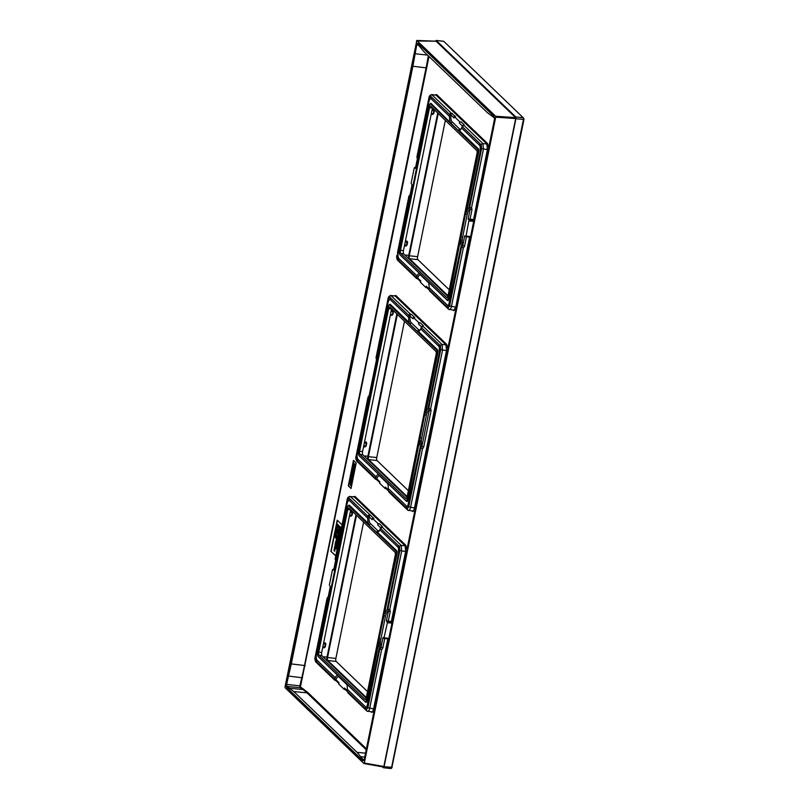 <?xml version="1.0" encoding="UTF-8"?>
<svg xmlns="http://www.w3.org/2000/svg" width="809" height="809" viewBox="0 0 809 809"><rect width="100%" height="100%" fill="white"/><g stroke="black" fill="none" stroke-linecap="round" stroke-linejoin="round"><path stroke-width="1.21" d="M285.041 686.841L285.132 687.771L363.939 763.524L364.303 763.039L495.705 117.184L495.624 116.253L416.817 40.501L285.041 686.841M363.939 763.524L364.303 763.039L383.85 766.487L515.677 118.549L515.596 117.629L436.112 41.219L416.443 40.986M362.624 760.531L287.033 687.872A4.47 1.557 96.1 0 1 286.528 682.311L415.897 46.426A4.47 1.557 96.1 0 1 417.747 43.302A4.47 1.557 96.1 0 1 418.132 43.494L493.723 116.152A4.47 1.557 96.1 0 1 494.228 121.714L364.849 757.598A4.47 1.557 96.1 0 1 363.008 760.723A4.47 1.557 96.1 0 1 362.624 760.531L362.756 760.541A4.47 1.557 -83.9 0 0 363.079 760.733M355.98 514.767L327.028 657.06A4.065 1.416 -83.9 0 0 326.866 660.417M408.606 258.637A4.065 1.416 96.1 0 1 408.767 255.28L404.894 255.068M437.72 112.997L408.767 255.28M367.741 459.522A4.065 1.416 96.1 0 1 367.903 456.165L364.03 455.952M396.845 313.882L367.903 456.165M432.471 107.951A2.67 0.93 -83.9 0 0 432.461 108.042L403.448 250.638A2.67 0.93 -83.9 0 0 403.752 253.965L447.903 296.407M400.748 253.369L446.79 297.621A2.387 0.829 -83.9 0 0 446.972 297.722A2.387 0.829 -83.9 0 0 447.984 296.064L476.997 153.457A2.387 0.829 -83.9 0 0 476.723 150.494L430.681 106.232A2.387 0.829 -83.9 0 0 430.449 106.131A2.387 0.829 -83.9 0 0 429.498 107.799L400.485 250.396A2.387 0.829 -83.9 0 0 400.748 253.369L403.752 253.965M477.623 149.321L430.479 104.007A2.387 0.829 -83.9 0 0 429.953 104.037A2.387 0.829 -83.9 0 0 429.296 105.575L399.585 251.569A2.387 0.829 -83.9 0 0 399.777 254.441A2.387 0.829 -83.9 0 0 399.858 254.532L446.993 299.846A2.387 0.829 -83.9 0 0 448.186 298.288L477.886 152.294A2.387 0.829 -83.9 0 0 477.623 149.321L478.291 148.816L459.178 130.441L457.894 130.118L431.157 103.501A2.973 1.042 -83.9 0 0 430.489 103.542L429.953 104.037M462.172 126.558A8.838 3.084 96.1 0 0 462.172 126.528L464.073 125.496L482.933 143.628L483.438 149.19L471.556 207.61L471.96 209.814L470.14 209.228A7.473 2.599 -83.9 0 0 467.248 214.456L465.529 213.879L466.581 211.736A8.838 3.084 96.1 0 1 468.876 207.974L469.574 207.782A8.838 3.084 96.1 0 1 469.584 207.782L480.859 152.304A6.846 2.387 -83.9 0 0 480.081 143.769L462.172 126.558L461.595 128.024A8.838 3.084 96.1 0 1 459.623 130.37A8.838 3.084 96.1 0 1 459.178 130.441M462.697 126.214L464.224 124.92A1.487 1.345 133.9 0 0 462.728 125.759M452.504 113.654A1.487 1.345 133.9 0 0 450.856 114.918L453.97 117.922L454.253 116.526L455.619 116.648L450.987 112.916L449.652 114.099L450.856 114.918A7.473 2.599 -83.9 0 0 452.049 121.724A1.487 1.345 -46.1 0 1 450.492 122.998M459.734 121.795L461.1 121.916A1.487 1.345 133.9 0 0 459.451 123.19L459.734 121.795L454.253 116.526M449.652 114.099L449.582 114.423A8.838 3.084 96.1 0 0 449.571 114.453L431.662 97.232A6.846 2.387 -83.9 0 0 429.619 97.94L428.173 101.813L416.878 157.33L417.353 158.443A8.838 3.084 96.1 0 1 417.747 162.336M450.269 121.876A8.838 3.084 96.1 0 1 449.46 116.375L449.571 114.453M468.866 207.802L480.243 151.87L480.182 146.207A5.066 1.76 96.1 0 0 479.737 145.468L461.595 128.024M466.581 211.736L478.625 152.527A2.973 1.042 -83.9 0 0 478.291 148.816M449.46 116.375L431.318 98.931A5.066 1.76 96.1 0 0 428.79 102.247L417.353 158.443M411.296 194.018A8.838 3.084 96.1 0 1 409.708 196.011L398.281 252.206A5.066 1.76 96.1 0 0 398.847 258.506L416.999 275.95A8.838 3.084 96.1 0 1 419.416 273.533L428.315 282.098A8.838 3.084 96.1 0 1 429.124 287.61L447.266 305.054L446.922 306.742A6.846 2.387 -83.9 0 0 450.35 302.263L461.636 246.785A8.838 3.084 96.1 0 1 461.636 246.785L463.304 248.13L451.422 306.55C450.805 309.048 450.067 310.029 449.187 309.483A1.487 1.345 -46.1 0 1 448.469 309.139L448.469 309.139A1.487 1.345 -46.1 0 1 448.115 307.926L429.013 289.551A8.838 3.084 96.1 0 0 429.013 289.531L446.922 306.742M428.315 282.098L447.438 300.473A2.973 1.042 -83.9 0 0 448.924 298.521L465.529 213.879M453.121 309.999C454.001 310.555 454.749 309.574 455.346 307.066L449.602 305.974L461.646 246.796L461.231 245.531A8.838 3.084 96.1 0 1 460.968 239.312M461.231 245.531L448.783 304.518A5.066 1.76 96.1 0 1 447.266 305.054M400.101 254.886A2.973 1.042 -83.9 0 0 400.192 255.037A2.973 1.042 -83.9 0 0 400.293 255.159L419.82 273.766M409.758 196.658L409.01 196.203A8.838 3.084 96.1 0 1 409.01 196.203L409.708 196.011M408.96 196.243L397.664 251.771L397.897 259.204A6.846 2.387 -83.9 0 0 398.503 260.205L416.423 277.426A8.838 3.084 96.1 0 1 416.423 277.426L418.031 279.196A1.487 1.345 -46.1 0 1 417.677 277.972L416.362 277.73L417.242 278.771M408.929 196.172L410.112 194.929A7.473 2.599 -83.9 0 0 411.184 194.221M416.635 278.549L397.664 260.306A1.487 1.345 -46.1 0 1 397.31 259.082L416.413 277.447L416.999 275.95M429.124 287.61L429.013 289.531M430.327 291.351L429.013 289.551M453.495 310.191L448.469 309.139L429.488 290.896M466.48 236.764L464.578 246.118L463.304 248.13M473.943 219.502L468.158 218.986L469.028 219.826L473.447 220.24M464.578 246.118L462.758 245.531L461.757 246.967M468.876 207.974L469.726 207.812L470.14 209.228L468.158 218.986M471.556 207.61L469.726 207.812M473.457 220.19L487.392 149.564L486.887 144.002L436.031 95.118L431.723 94.592L450.987 112.916M488.403 146.732L487.544 143.496L436.698 94.613L435.363 94.896M366.123 748.527L307.673 692.342L300.715 687.175L300.604 685.961L428.982 56.519M371.301 711.91L371.806 712.395L373.485 711.586M406.664 548.512L405.805 545.276L354.949 496.382L353.624 496.675M447.529 347.627L446.679 344.381L395.823 295.497L394.489 295.781M412.165 511.015L412.671 511.51L414.35 510.701M453.04 310.13L453.546 310.616L455.224 309.807M342.045 524.819L337.222 520.177L330.891 551.293L335.715 555.935M351.035 488.484L356.213 463.021L353.472 460.392L348.295 485.855L351.035 488.484M335.705 560.647L333.773 570.153L334.683 569.829L333.773 570.153L332.904 569.314L332.448 569.9L329.384 584.998L330.355 586.95L328.302 596.557L330.264 586.869M328.424 596.445L327.261 597.972A8.838 3.084 -83.9 0 0 327.271 597.972L327.969 597.78A8.838 3.084 -83.9 0 0 329.556 595.788M333.824 569.394L332.448 569.9M391.485 623.092L387.39 622.708L386.419 620.756L391.354 621.615L405.653 551.344L405.147 545.782L354.291 496.898L350.378 496.564A1.487 1.345 133.9 0 0 348.73 497.828L367.832 516.203A8.838 3.084 -83.9 0 0 367.832 516.223L349.923 499.001A6.846 2.387 96.1 0 0 347.88 499.719A6.846 2.387 96.1 0 0 346.495 503.491L347.041 504.017L346.495 503.491M387.39 622.708L383.87 638.392L384.315 637.805L388.381 638.341M384.74 638.534L382.829 647.898L381.009 647.311L383.001 637.553L383.87 638.392M328.019 598.438L327.19 597.952L328.019 598.438L327.19 597.952L328.373 596.698A7.473 2.599 96.1 0 0 329.445 596M327.969 597.78L327.271 597.972L327.969 597.78L316.531 653.975A5.066 1.76 -83.9 0 0 317.108 660.286L316.764 661.984A6.846 2.387 96.1 0 1 316.157 660.983L315.914 653.541L327.21 598.023M335.199 558.958L347.172 499.638L348.73 497.828M335.998 564.106A8.838 3.084 -83.9 0 0 335.614 560.222L335.128 559.11L346.424 503.582L347.88 499.719M377.712 524.96A1.487 1.345 133.9 0 1 379.36 523.696L377.995 523.575L377.712 524.96L380.685 527.822M354.949 496.382A0.597 0.536 -46.1 0 1 354.291 496.898L350.378 496.564L373.879 518.427L372.514 518.306L377.995 523.575M379.36 523.696L382.485 526.689L380.958 527.994M382.829 647.898L381.565 649.91L379.896 648.575A8.838 3.084 -83.9 0 0 379.896 648.575L379.492 647.311A8.838 3.084 -83.9 0 1 379.229 641.092L379.128 638.574L396.885 554.296A2.973 1.042 96.1 0 0 396.552 550.595L377.429 532.221A8.838 3.084 -83.9 0 0 377.884 532.15A8.838 3.084 -83.9 0 0 379.846 529.804L397.998 547.248L398.341 545.549L380.422 528.328A8.838 3.084 -83.9 0 0 380.432 528.307L382.323 527.276L401.193 545.408L401.699 550.969L406.067 551.425M405.805 545.276A0.597 0.536 -46.1 0 1 405.147 545.782L401.193 545.408A1.487 1.345 133.9 0 0 399.535 546.672L399.879 550.383L401.699 550.969L389.807 609.389L387.835 609.551A8.838 3.084 -83.9 0 0 387.824 609.551L387.137 609.743A8.838 3.084 -83.9 0 0 384.841 613.505M387.986 609.581L388.401 611.007L386.419 620.756M387.137 609.743L387.824 609.551L399.12 554.074A6.846 2.387 96.1 0 0 398.341 545.549M389.807 609.389L390.221 611.594L388.401 611.007A7.473 2.599 96.1 0 0 385.509 616.225L383.79 615.659M379.229 641.092L367.185 700.301A2.973 1.042 96.1 0 1 365.688 702.252L346.576 683.878A8.838 3.084 -83.9 0 1 347.385 689.379L365.526 706.823A5.066 1.76 -83.9 0 0 367.033 706.297L379.492 647.311M385.509 616.225L380.847 639.15A7.473 2.599 96.1 0 0 381.009 647.311L380.018 648.737M316.764 661.984L334.673 679.196A8.838 3.084 -83.9 0 0 334.673 679.216L335.25 677.72A8.838 3.084 -83.9 0 1 337.666 675.313L318.554 656.938A2.973 1.042 96.1 0 1 318.453 656.817A2.973 1.042 96.1 0 1 318.362 656.665M335.25 677.72L317.108 660.286M387.117 609.571L398.503 553.639L398.443 547.986A5.066 1.76 -83.9 0 0 397.998 547.248M335.614 560.222L347.041 504.017A5.066 1.76 -83.9 0 1 349.579 500.7L367.721 518.144A8.838 3.084 -83.9 0 0 368.53 523.656L349.407 505.281L348.74 505.787L395.874 551.101A2.387 0.829 96.1 0 1 396.147 554.064L366.447 700.068A2.387 0.829 96.1 0 1 365.253 701.625L318.119 656.311A2.387 0.829 96.1 0 1 318.028 656.21A2.387 0.829 96.1 0 1 317.846 653.348L347.546 507.344A2.387 0.829 96.1 0 1 348.204 505.817A2.387 0.829 96.1 0 1 348.74 505.787M348.204 505.817L348.75 505.322A2.973 1.042 96.1 0 1 349.407 505.281M347.263 691.331A8.838 3.084 -83.9 0 0 347.273 691.301L365.183 708.522A6.846 2.387 96.1 0 0 368.611 704.032L379.896 648.555L367.862 707.744L366.376 709.695L348.588 693.121M347.385 689.379L347.273 691.301M334.896 680.318L315.914 662.075A1.487 1.345 -46.1 0 1 315.561 660.852L334.613 679.509L335.937 679.742A7.473 2.599 96.1 0 1 339.062 677.093A1.487 1.345 133.9 0 0 339.052 676.486M338.081 675.545L346.576 683.878M335.502 680.551L334.613 679.509L336.291 680.966A1.487 1.345 -46.1 0 1 335.937 679.742L339.052 682.745L338.779 684.141L344.26 689.41L344.533 688.014A1.487 1.345 -46.1 0 0 344.897 689.238L347.253 691.513M370.765 515.424A1.487 1.345 133.9 0 0 369.106 516.698L372.231 519.691L372.514 518.306M382.485 526.689A1.487 1.345 133.9 0 0 380.988 527.539M399.535 546.672L380.432 528.307L379.846 529.804M377.429 532.221L376.155 531.887L368.752 524.778L368.53 523.656M367.721 518.144L367.832 516.223M369.248 514.696L367.913 515.879L369.106 516.698A7.473 2.599 96.1 0 0 370.31 523.504A1.487 1.345 -46.1 0 1 368.752 524.778M345.19 689.521L344.26 689.41M381.565 649.91L369.683 708.33C369.066 710.828 368.317 711.799 367.448 711.263A1.487 1.345 -46.1 0 1 366.73 710.919L371.756 711.96A0.597 0.536 133.9 0 1 371.806 712.395M371.371 711.768C372.261 712.324 373 711.354 373.606 708.846L387.824 638.938M392.193 621.282L391.718 621.959M348.942 508.012L394.984 552.274A2.387 0.829 96.1 0 1 395.257 555.237L366.244 697.843A2.387 0.829 96.1 0 1 365.233 699.502A2.387 0.829 96.1 0 1 365.051 699.401L319.009 655.138A2.387 0.829 96.1 0 1 318.736 652.175L347.749 509.569A2.387 0.829 96.1 0 1 348.709 507.9A2.387 0.829 96.1 0 1 348.942 508.012M366.164 698.187L322.002 655.735A2.67 0.93 96.1 0 1 321.699 652.418L350.712 509.812A2.67 0.93 96.1 0 1 350.732 509.731M322.69 647.564L324.207 647.827L325.309 646.806L325.885 643.974L325.218 642.862L323.63 642.953M325.218 642.862L325.299 643.468L323.529 643.428M349.458 515.99L350.975 516.253L352.077 515.242L352.653 512.41L351.986 511.298L350.398 511.389M324.207 647.827L325.572 644.116L324.49 647.422L325.006 646.897L322.852 646.775M322.771 647.19L324.49 647.422M325.299 643.468L325.582 644.075L325.299 643.468L325.289 644.136L323.428 643.944M349.539 515.626L351.773 515.333L352.34 512.542M351.986 511.298L352.067 511.895L350.297 511.854M352.067 511.895L351.48 515.394L349.619 515.212M412.62 511.076L407.594 510.034A1.487 1.345 -46.1 0 1 407.24 508.81L388.138 490.446A8.838 3.084 96.1 0 0 388.138 490.416L406.057 507.637A6.846 2.387 -83.9 0 0 409.475 503.147L420.761 447.67A8.838 3.084 96.1 0 1 420.761 447.67L422.44 449.025L410.547 507.445C409.93 509.943 409.192 510.914 408.323 510.368A1.487 1.345 -46.1 0 1 407.594 510.034L388.623 491.791M412.246 510.883C413.126 511.44 413.874 510.459 414.481 507.951L446.528 350.449L446.012 344.887L395.166 296.003L390.848 295.477L410.112 313.811L408.778 314.984L413.106 318.807L413.389 317.411L418.87 322.68L418.587 324.075L421.56 326.927M379.775 482.599L377.166 480.081A1.487 1.345 -46.1 0 1 376.812 478.857L379.927 481.861L379.643 483.246L385.124 488.515L385.408 487.129A1.487 1.345 -46.1 0 0 385.762 488.353L388.128 490.618M386.065 488.636L385.124 488.515M368.085 397.138L356.789 452.656L357.032 460.099A6.846 2.387 -83.9 0 0 357.639 461.09L375.548 478.311A8.838 3.084 96.1 0 1 375.548 478.311L376.124 476.835A8.838 3.084 96.1 0 1 378.541 474.428L387.45 482.983A8.838 3.084 96.1 0 1 388.249 488.494L406.401 505.938L406.057 507.637M359.236 455.77A2.973 1.042 -83.9 0 0 359.327 455.922A2.973 1.042 -83.9 0 0 359.429 456.043L378.946 474.661M387.784 483.944A7.473 2.599 -83.9 0 0 387.329 483.317L379.927 476.208A7.473 2.599 -83.9 0 0 376.812 478.857L375.487 478.615L356.435 459.967L356.587 453.829M427.991 408.687L439.368 352.754L439.317 347.101A5.066 1.76 96.1 0 0 438.862 346.363L420.72 328.919A8.838 3.084 96.1 0 1 418.759 331.265A8.838 3.084 96.1 0 1 418.304 331.326L417.029 331.002L409.627 323.893L409.394 322.771A8.838 3.084 96.1 0 1 408.596 317.259L390.444 299.815L390.798 298.117A6.846 2.387 -83.9 0 0 388.755 298.834L387.299 302.697L376.124 357.608M409.394 322.771L390.282 304.396A2.973 1.042 -83.9 0 0 389.614 304.437L389.078 304.932A2.387 0.829 -83.9 0 0 388.421 306.459L358.721 452.453A2.387 0.829 -83.9 0 0 358.903 455.325A2.387 0.829 -83.9 0 0 358.984 455.427L406.128 500.741A2.387 0.829 -83.9 0 0 407.311 499.173L437.022 353.179A2.387 0.829 -83.9 0 0 436.749 350.216L389.614 304.902A2.387 0.829 -83.9 0 0 389.078 304.932M390.444 299.815A5.066 1.76 96.1 0 0 387.916 303.132L376.478 359.327A8.838 3.084 96.1 0 1 376.873 363.221M425.716 412.62A8.838 3.084 96.1 0 1 428.001 408.858L428.699 408.666A8.838 3.084 96.1 0 1 428.709 408.666L439.985 353.189A6.846 2.387 -83.9 0 0 439.206 344.664L421.297 327.443A8.838 3.084 96.1 0 1 421.297 327.443L423.198 326.381L442.058 344.523L442.563 350.075L440.743 349.488L428.709 408.666L429.266 410.123A7.473 2.599 -83.9 0 0 426.383 415.341L424.654 414.764L425.716 412.62L437.76 353.412A2.973 1.042 -83.9 0 0 437.416 349.7L418.304 331.326M387.45 482.983L406.563 501.358A2.973 1.042 -83.9 0 0 408.049 499.406L424.654 414.764M414.896 508.042L408.727 506.859L420.771 447.68L420.367 446.426A8.838 3.084 96.1 0 1 420.104 440.207M420.367 446.426L407.908 505.413A5.066 1.76 96.1 0 1 406.401 505.938M370.421 394.903A8.838 3.084 96.1 0 1 368.843 396.895L357.406 453.091A5.066 1.76 96.1 0 0 357.983 459.391L376.124 476.835M408.596 317.259L408.707 315.338A8.838 3.084 96.1 0 1 408.707 315.308L408.778 314.984M408.707 315.338L390.798 298.117M368.894 397.543L368.135 397.088A8.838 3.084 96.1 0 1 368.135 397.088L368.843 396.895M410.112 313.811L411.629 314.539A1.487 1.345 133.9 0 0 409.981 315.803A7.473 2.599 -83.9 0 0 411.174 322.619L418.577 329.728A7.473 2.599 -83.9 0 0 420.508 329.354M418.87 322.68L420.235 322.801L423.35 325.805L421.823 327.099M411.629 314.539L414.754 317.532L413.389 317.411M376.084 358.084L376.478 359.327M369.288 395.561L376.579 359.752M356.152 456.003L368.044 397.047L369.238 395.813A7.473 2.599 -83.9 0 0 370.32 395.116M446.679 344.381A0.597 0.536 -46.1 0 1 446.012 344.887L442.058 344.523A1.487 1.345 133.9 0 0 440.409 345.787L421.307 327.423L420.72 328.919M423.35 325.805A1.487 1.345 133.9 0 0 421.853 326.654M420.235 322.801A1.487 1.345 133.9 0 0 418.587 324.075M446.942 350.54L442.563 350.075L430.681 408.494L431.086 410.699L429.266 410.123L421.883 446.416L420.892 447.852M431.086 410.699L423.704 447.003L422.44 449.025M430.681 408.494L428.851 408.697M428.001 408.858L428.699 408.666M423.704 447.003L421.883 446.416A7.473 2.599 -83.9 0 1 421.722 438.256L419.992 437.689M389.453 492.236L388.138 490.446M388.249 488.494L388.138 490.416M359.884 454.253L405.926 498.516A2.387 0.829 -83.9 0 0 406.098 498.617A2.387 0.829 -83.9 0 0 407.109 496.948L436.122 354.352A2.387 0.829 -83.9 0 0 435.859 351.379L389.817 307.127A2.387 0.829 -83.9 0 0 389.584 307.016A2.387 0.829 -83.9 0 0 388.623 308.684L359.611 451.291A2.387 0.829 -83.9 0 0 359.884 454.253L362.877 454.85L407.028 497.302M391.607 308.846A2.67 0.93 -83.9 0 0 391.586 308.927L362.574 451.533A2.67 0.93 -83.9 0 0 362.877 454.85M390.332 315.106L391.849 315.368L392.941 314.347L393.518 311.526L392.85 310.403L391.263 310.504M392.85 310.403L392.931 311.01L391.172 310.969M363.565 446.669L365.081 446.932L366.174 445.921L366.75 443.089L366.083 441.977L364.495 442.068M390.403 314.731L392.648 314.448L393.214 311.657M391.849 315.368L392.648 314.468L392.931 311.01M363.635 446.305L365.88 446.012L366.447 443.221M365.081 446.932L365.88 446.032L366.164 442.574L364.404 442.533M366.083 441.977L366.164 442.574M376.377 479.656L377.176 480.091M417.444 158.867L415.513 168.373L416.423 168.06L415.513 168.373L414.643 167.534L414.198 168.12L411.124 183.218L412.094 185.17L410.112 194.929L412.014 185.089M428.659 283.059A7.473 2.599 -83.9 0 0 428.204 282.432L420.801 275.313A7.473 2.599 -83.9 0 0 417.677 277.972L420.801 280.966L420.518 282.361L425.999 287.63L426.282 286.234A1.487 1.345 -46.1 0 0 426.636 287.458L429.003 289.733M426.93 287.751L425.999 287.63M467.248 214.456L462.586 237.371A7.473 2.599 -83.9 0 0 462.758 245.531L464.74 235.783L465.61 236.622L466.055 236.036L469.028 219.826M465.61 236.622L466.055 236.036L470.13 236.562M415.563 167.615L414.198 168.12M410.163 194.666L408.909 196.162L397.462 252.944M330.891 551.293L335.755 555.743M337.454 520.399L331.164 551.323M341.044 528.348L340.387 526.841L340.013 528.671L340.417 527.296L340.933 529.511L341.267 527.852L340.902 529.046L340.387 526.841M340.114 528.783L340.559 528.024M340.336 530.957L339.911 529.662L340.619 529.592L339.922 529.207L339.679 530.32L340.619 530.987L340.245 529.511M340.559 529.875L340.053 529.106M340.195 531.655L339.588 530.765L340.023 532.029L339.386 531.766L339.82 533.02L339.123 533.05L339.77 533.505L340.104 532.18L339.588 530.765M339.992 532.12L339.386 531.766M339.79 533.121L339.183 532.767M339.578 533.485L340.377 531.594M339.204 536.771L338.718 535.598L339.436 535.396L339.284 537.045L339.537 535.174L338.779 534.951L338.546 536.6L338.981 535.841M338.668 535.993L339.527 535.123M339.901 535.77L339.224 534.698M338.728 538.875L338.597 537.125L338.061 538.248L339.001 538.905L338.637 537.439M338.941 537.803L338.435 537.034M338.587 539.583L337.97 538.693L338.405 539.977L337.697 540.058L338.486 540.129L337.97 538.693M338.364 540.119L337.757 539.775M338.253 540.543L338.769 539.522M337.575 541.221L338.415 541.797L337.879 541.12M338.415 541.352L337.656 540.645M337.434 543.132L338.041 543.223L338.263 542.111L337.474 541.585L337.434 543.132L338.041 543.223L337.474 541.585M337.666 544.093L337.06 543.203M336.706 544.851L337.06 544.356L337.201 545.964L337.333 544.679L336.787 544.953L337.06 544.356L337.788 544.76L337.838 544.022M337.08 545.974L337.616 544.71M336.787 544.953L337.292 544.69M336.473 546.631L337.313 547.197L336.777 546.53M337.586 546.773L336.554 546.055M336.473 548.573L337.191 547.622L336.807 547.208L336.554 548.3L336.21 547.258L336.625 548.664L336.807 547.208M336.908 547.339L336.352 546.894M337.05 549.402L335.957 548.593M338.91 527.256L339.335 526.174L339.305 527.589L339.952 527.175L338.961 525.749L338.91 527.256L339.618 526.881M338.941 529.389L339.588 528.277L338.597 527.549L338.941 529.389L339.315 528.247L338.597 527.549M338.202 530.876L338.9 530.896L338.425 529.177L337.94 530.249L338.496 530.795M338.86 531.129L338.425 529.177M337.828 532.676L338.536 532.696L338.061 530.977L337.575 532.059L338.132 532.595M338.486 532.939L338.061 530.977M336.787 537.479L337.373 537.793L337.798 536.357L336.878 535.477L336.665 537.237L337.232 537.53M337.222 537.773L338.071 536.377L336.878 535.477M337.302 538.764L336.443 537.601M337.222 539.097L336.301 538.329M336.19 540.816L336.989 539.765L336.2 539.239L336.19 540.816L336.716 539.734L336.2 539.239M336.504 541.251L335.654 541.423L336.16 542.536L336.281 541.251L335.765 542.02L335.654 541.423M336.028 542.546L336.271 541.241M335.169 543.87L335.735 543.557L335.846 544.437L335.786 543.132L336.372 543.355L335.452 542.475L335.169 543.87L335.755 543.729M335.846 544.437L336.109 543.436M336.311 543.638L335.452 542.475M335.28 545.863L335.998 544.912L335.614 544.497L335.361 545.6L335.017 544.558L335.422 545.954L335.614 544.497M335.715 544.629L335.148 544.184M335.007 547.592L335.644 546.631L335.26 546.004L334.623 546.469L334.795 547.4L335.219 546.591L335.007 547.592L335.26 546.297L334.744 547.066L334.623 546.469M334.714 546.571L335.219 546.308M334.4 548.249L335.25 548.714L334.704 548.148M335.25 548.714L335.401 548.037L334.481 547.673M334.259 550.16L334.865 550.241L335.088 549.129L334.289 548.603L334.259 550.16L334.865 550.241L334.289 548.603M337.272 525.688L337.535 524.758L338.041 525.092L337.879 526.74L338.142 524.869L337.626 524.374L337.201 525.203L337.495 526.629L337.272 525.688L338.132 524.819M338.01 526.811L338.496 525.466L337.828 524.394M337.808 526.467L337.586 525.537M336.979 528.358L337.778 527.306L336.989 526.78L336.979 528.358L337.505 527.276L336.989 526.78M336.969 530.36L336.352 529.47L336.584 531.725L335.887 531.746L336.544 532.201L337.363 529.217M337.181 529.278L336.574 528.388M336.766 530.815L336.15 530.461M336.564 531.816L335.947 531.462M336.342 532.18L337.151 530.299M336.999 529.855L336.352 529.47M335.957 533.94L336.675 532.989L336.291 532.575L336.038 533.667L335.695 532.625L336.099 534.031L336.291 532.575M336.392 532.706L335.826 532.261M335.826 535.396L335.159 535.336L335.957 535.406L335.442 533.97L335.866 535.255L335.219 535.052M335.715 535.821L336.231 534.8M336.048 534.86L335.442 533.97M335.452 537.793L335.351 536.539L336.038 536.276L334.764 535.689L335.452 537.793L335.068 536.509L335.765 536.246M335.25 536.286L334.815 535.518M337.596 534.607L338.293 534.759L338.486 533.647L337.495 532.959L337.596 534.607L338.213 533.616L337.495 532.959M334.734 551.374L333.884 550.211M353.715 460.614L348.578 485.885L351.076 488.292M352.623 474.074L353.735 471.96L353.24 470.514L352.724 472.982L352.704 469.807L351.591 473.356L352.957 473.943L353.24 470.514M352.734 472.79L353.189 470.171L352.37 470.029M354.797 468.31L355.282 467.349L353.179 465.569L353.857 468.371L353.695 468.917L352.653 468.128L352.461 469.119L353.624 470.009L354.17 467.693L354.797 468.31L354.999 467.319L353.179 465.569M353.341 469.968L354.079 469.817L354.453 467.814M354.463 465.681L355.04 464.224L354.332 464.214L354.463 465.681L354.332 464.214M353.735 464.973L354.312 463.527L353.594 463.517L353.735 464.973L353.594 463.517M352.097 478.574L352.673 474.367L351.814 474.125L351.177 476.592L351.157 473.862L350.651 476.946L352.097 478.574L352.633 475.399L351.814 474.125M351.693 474.246L351.804 473.649L351.157 473.862M350.499 482.154L351.015 482.346L351.784 480.061L351.389 478.321L350.732 478.402L350.368 482.033L351.106 479.191L350.499 482.154L351.298 482.366L350.782 482.184L351.298 482.366L352.057 480.091L351.207 478.19M351.662 478.352L351.025 478.17M350.873 481.052L351.379 479.221M350.954 484.187L351.43 483.246L349.842 481.962L350.358 485.269L351.157 483.216L349.842 481.962M350.681 485.582L351.035 484.025M339.234 526.983L339.244 526.072M338.87 528.783L338.87 527.872M338.253 534.496L337.798 533.262M337.484 537.338L337.586 536.519M336.777 537.004L337.161 536.114M352.603 472.678L352.845 470.878M351.672 477.077L351.682 475.207L352.289 475.975L351.672 477.077L351.966 475.237L352.572 476.005M351.096 481.406L351.49 480.142M337.778 541.99L337.586 542.92L337.778 541.99M336.433 548.189L336.463 547.177L336.433 548.189M339.305 527.589L339.679 526.437L338.961 525.749M339.153 526.052L338.961 526.952L339.153 526.052M339.113 529.076L338.536 529.056M338.789 527.852L338.587 528.762L338.799 527.862M338.324 530.279L338.465 529.551L338.597 530.31M337.95 532.079L338.101 531.351L338.233 532.11M337.838 533.384L337.656 534.314L337.666 533.242M337.343 536.286L337.363 537.469L337.343 536.286M336.504 539.633L336.311 540.574L336.504 539.633M335.239 545.478L335.26 544.467L335.199 545.438M334.602 549.008L334.41 549.948L334.602 549.008M337.292 527.175L337.1 528.115L337.292 527.175M335.917 533.556L335.937 532.544L335.877 533.515M352.542 472.325L352.572 470.848L352.542 472.325M353.594 468.977L352.653 468.128M351.237 475.54L351.46 474.681M351.966 475.237L352.289 475.975M351.389 478.321L350.732 478.402M300.715 687.175A0.597 0.546 -56.8 0 1 300.068 687.69L299.886 685.678L301.828 677.538A148.876 50.734 -83.7 0 0 304.508 665.372L426.1 67.703A148.876 50.704 -83.8 0 0 428.325 55.882M494.471 119.277L364.323 759.044L363.514 760.096L357.052 752.35L293.798 691.553L286.811 686.366L286.629 684.353L291.28 663.916L305.236 665.605M364.323 759.044L363.686 760.207M426.839 67.936L412.883 66.247L416.706 45.011L417.515 43.959L423.977 51.705L487.23 112.502L494.39 117.942M412.883 66.247L291.28 663.916M417.818 43.312A4.47 1.557 -83.9 0 0 416.038 46.437L286.669 682.321A4.47 1.557 -83.9 0 0 287.175 687.883L362.756 760.541M431.197 114.221L432.714 114.484L433.816 113.462L434.393 110.631L433.725 109.518L432.137 109.609M404.429 245.784L405.946 246.047L407.048 245.026L407.625 242.204L406.957 241.092L405.37 241.183M431.278 113.847L433.513 113.553L434.079 110.762M432.714 114.484L433.523 113.573L433.806 110.125L432.046 110.085M433.725 109.518L433.806 110.125M406.957 241.092L407.038 241.689L405.279 241.648M405.946 246.047L407.311 242.336M404.51 245.41L406.755 245.147L407.028 242.356L405.167 242.164M443.484 41.289A1.487 0.516 96.1 0 1 443.625 41.259A1.487 0.516 96.1 0 1 443.757 41.32L436.263 40.511A1.487 0.516 -83.9 0 0 436.132 40.45A1.487 0.516 -83.9 0 0 435.596 41.168M436.263 40.511L515.737 116.921A1.487 0.516 -83.9 0 1 515.909 118.771L384.083 766.71A1.487 0.516 -83.9 0 1 383.466 767.741A1.487 0.516 -83.9 0 1 383.335 767.68L382.435 766.811M367.519 691.574L336.139 661.408A2.387 0.829 -83.9 0 1 335.866 658.445L327.544 657.555L356.496 515.262M327.544 657.555A2.387 0.829 -83.9 0 0 327.817 660.518L366.305 697.52M408.383 490.689L377.004 460.523L368.682 459.633L407.18 496.635M397.361 314.377L368.419 456.66A2.387 0.829 96.1 0 0 368.682 459.633M438.235 113.493L409.283 255.775A2.387 0.829 96.1 0 0 409.556 258.738L448.044 295.75M445.344 120.329L417.606 256.665A2.387 0.829 96.1 0 0 417.879 259.638L449.258 289.804M523.322 117.861L523.959 119.398L391.839 767.721M335.866 658.445L363.605 522.108M377.004 460.523A2.387 0.829 96.1 0 1 376.741 457.56L368.419 456.66M404.48 321.213L376.741 457.56M443.757 41.32L523.231 117.72A1.487 0.516 96.1 0 1 523.281 117.78A1.487 0.516 96.1 0 1 523.403 119.57L391.576 767.508A1.487 0.516 96.1 0 1 391.162 768.469A1.487 0.516 96.1 0 1 390.959 768.55A1.487 0.516 96.1 0 1 390.828 768.489M383.486 766.972L364.06 763.554M515.677 118.549L495.705 117.184M515.596 117.629L495.624 116.253M432.461 108.042L429.498 107.799M400.485 250.396L403.448 250.638M431.157 103.501L430.479 104.007M452.049 121.724L459.451 128.843A1.487 1.345 -46.1 0 1 457.894 130.118M459.451 128.843A7.473 2.599 -83.9 0 0 461.373 128.469M459.451 123.19L462.424 126.042M461.1 121.916L464.224 124.92M436.698 94.613A0.597 0.536 -46.1 0 1 436.031 95.118L432.127 94.784A1.487 1.345 133.9 0 0 430.469 96.059L449.582 114.423M487.544 143.496A0.597 0.536 -46.1 0 1 486.887 144.002L482.933 143.628A1.487 1.345 133.9 0 0 481.284 144.902L481.618 148.603L469.584 207.782M449.602 305.974L448.115 307.926M397.31 259.082L396.966 255.371M428.436 100.7L428.982 98.01L430.469 96.059M462.172 126.528L481.284 144.902M431.318 98.931L431.662 97.232M479.737 145.468L480.081 143.769M428.79 102.247L428.234 101.722L428.79 102.247M398.281 252.206L397.725 251.68L398.281 252.206M397.017 255.118L396.895 255.229C396.4 256.817 396.653 258.506 397.664 260.306M420.801 275.313A1.487 1.345 133.9 0 0 420.791 274.706M398.847 258.506L398.503 260.205M455.76 307.157L469.574 237.168M471.96 209.814L469.978 219.542M487.807 149.645L481.618 148.603M462.586 237.371L460.867 236.794M480.313 151.779L480.859 152.304L480.313 151.779M449.804 301.737L450.35 302.263L449.804 301.737M315.561 660.852L315.722 654.714M346.697 502.47L347.243 499.78M347.304 499.527L347.172 499.638C347.304 497.939 348.234 496.847 349.973 496.362M399.879 550.383L387.835 609.551M367.862 707.744L374.021 708.927M390.221 611.594L388.239 621.322M380.847 639.15L379.128 638.574M368.055 703.506L368.611 704.032L368.055 703.506M398.564 553.548L399.12 554.074L398.564 553.548M365.526 706.823L365.183 708.522M347.091 690.471L344.533 688.014M379.633 530.239A7.473 2.599 96.1 0 1 377.712 530.613L370.31 523.504M339.062 677.093L346.464 684.202A7.473 2.599 96.1 0 1 346.909 684.829M377.712 530.613A1.487 1.345 -46.1 0 1 376.155 531.887M349.579 500.7L349.923 499.001M396.552 550.595L395.874 551.101M396.885 554.296L396.147 554.064M367.185 700.301L366.447 700.068M365.688 702.252L365.253 701.625M318.554 656.938L318.119 656.311M347.749 692.676L366.73 710.919A1.487 1.345 -46.1 0 1 366.376 709.695M388.259 638.968L384.022 638.412M391.708 622.01L387.289 621.595M319.009 655.138L322.002 655.735M321.699 652.418L318.736 652.175M347.749 509.569L350.712 509.812M327.028 657.06L323.155 656.847M350.196 512.38L352.37 512.188M316.531 653.975L315.985 653.45L316.531 653.975M387.966 489.587L385.408 487.129M379.927 476.208A1.487 1.345 133.9 0 0 379.927 475.591M440.409 345.787L440.743 349.488M387.562 301.585L388.118 298.895L389.604 296.943L408.707 315.308M408.727 506.859L407.24 508.81M411.174 322.619A1.487 1.345 -46.1 0 1 409.627 323.893M395.823 295.497A0.597 0.536 -46.1 0 1 395.166 296.003L391.253 295.679A1.487 1.345 133.9 0 0 389.604 296.943M390.282 304.396L389.614 304.902M437.416 349.7L436.749 350.216M418.577 329.728A1.487 1.345 -46.1 0 1 417.029 331.002M359.429 456.043L358.984 455.427M406.563 501.358L406.128 500.741M437.76 353.412L437.022 353.179M408.049 499.406L407.311 499.173M426.383 415.341L421.722 438.256M359.611 451.291L362.574 451.533M391.586 308.927L388.623 308.684M391.06 311.485L393.235 311.303M392.132 314.964L390.494 314.317M365.365 446.538L365.587 446.072L363.726 445.89M364.303 443.059L366.467 442.877M366.447 443.18L365.537 446.507M357.983 459.391L357.639 461.09M408.929 502.622L409.475 503.147L408.929 502.622M439.439 352.663L439.985 353.189L439.439 352.663M438.862 346.363L439.206 344.664M387.916 303.132L387.369 302.606L387.916 303.132M357.406 453.091L356.86 452.565L357.406 453.091M375.77 479.434L356.789 461.191C355.778 459.391 355.525 457.702 356.021 456.114L356.102 456.256M356.789 461.191A1.487 1.345 -46.1 0 1 356.435 459.967M428.841 288.692L426.282 286.234M400.293 255.159L399.858 254.532M447.438 300.473L446.993 299.846M448.924 298.521L448.186 298.288M478.625 152.527L477.886 152.294M465.772 236.643L469.999 237.189M469.129 220.928L473.225 221.322M300.604 685.961L286.629 684.353M302.546 677.821L288.601 676.081M303.567 689.035A0.597 0.546 -56.8 0 1 302.92 689.561L300.068 687.69L286.811 686.366M307.673 692.342A0.597 0.536 -46.1 0 1 307.005 692.848A148.876 51.624 -84.4 0 0 302.92 689.561L289.713 688.257M365.951 749.508L307.005 692.848L293.798 691.553M357.052 752.35L365.324 753.159M360.915 756.708L364.657 757.082M416.706 45.011L418.486 45.223M427.506 55.103L415.219 53.758M432.997 114.079L433.23 113.624L431.359 113.432M431.935 110.6L434.109 110.418M406.229 245.643L406.462 245.188L404.591 244.996M417.879 259.638L409.556 258.738M417.606 256.665L409.283 255.775M336.139 661.408L327.817 660.518M523.959 119.398L515.909 118.771M392.132 767.336L384.083 766.71M523.231 117.72L515.737 116.921M383.537 767.003L363.999 763.565M436.041 41.188L416.756 40.46M333.834 569.354L332.833 569.273M315.914 662.075C314.913 660.286 314.661 658.587 315.156 656.999L327.17 597.932M333.702 570.001L335.654 560.394M338.91 683.484L336.291 680.966M388.249 638.999L383.962 638.432M318.028 656.21L318.453 656.817M325.582 644.095L324.662 647.402M352.35 512.522L351.43 515.829M376.023 357.811L388.047 298.743C388.168 297.055 389.109 295.963 390.848 295.477M368.044 397.047L369.167 395.662L376.529 359.509M358.903 455.325L359.327 455.922M393.225 311.637L392.304 314.944M416.898 156.926L428.912 97.859C429.043 96.16 429.973 95.078 431.723 94.592M415.442 168.221L417.393 158.625M420.65 281.704L418.031 279.196M399.777 254.441L400.192 255.037M465.701 236.663L469.989 237.219M414.572 167.503L415.573 167.584M434.089 110.752L433.179 114.059M407.321 242.316L406.411 245.623M523.908 118.68L523.281 117.78M390.959 768.55L383.466 767.741M391.971 767.721L391.162 768.469M443.625 41.259L436.132 40.45"/></g></svg>
